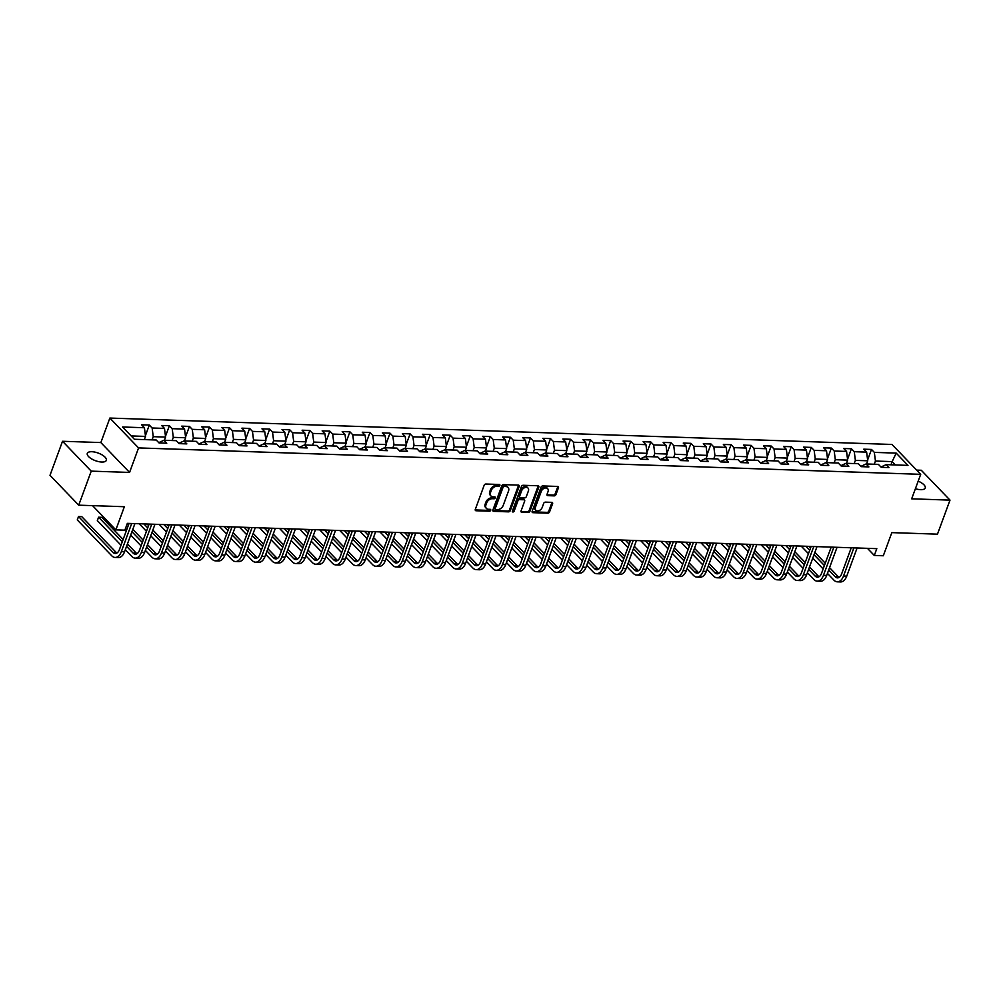 <?xml version="1.0" encoding="UTF-8"?>
<svg xmlns="http://www.w3.org/2000/svg" width="1000" height="1000" viewBox="0 0 1000 1000"><rect width="100%" height="100%" fill="white"/><g stroke="black" fill="none" stroke-linecap="round" stroke-linejoin="round"><path stroke-width="1.5" d="M499.862 485.438A1.087 0.775 136.1 0 0 499.312 484.475L485.913 484.025A1.55 1.1 136.1 0 0 484.15 485.312L475.3 509.375A1.55 1.1 136.1 0 0 476.075 510.75L489.487 511.2A1.087 0.775 136.1 0 0 490.175 509.325L488.438 509.275A4.975 3.513 136.1 0 1 486.425 508.438A4.975 3.513 136.1 0 1 485.975 504.862L486.712 502.85A4.975 3.513 136.1 0 1 492.325 498.713L494.062 498.775A1.087 0.775 136.1 0 0 494.75 496.9L493.013 496.838A4.975 3.513 136.1 0 1 491 496.012A4.975 3.513 136.1 0 1 490.55 492.425L491.287 490.425A4.975 3.513 136.1 0 1 496.9 486.287L498.625 486.35A1.087 0.775 136.1 0 0 499.862 485.438M491 496.012L490.225 495.213A4.975 3.513 136.1 0 1 489.762 491.625L490.5 489.625A4.975 3.513 136.1 0 1 496.112 485.475L497.85 485.538A1.087 0.775 136.1 0 0 499.125 484.462M475.213 509.938A1.55 1.1 136.1 0 0 475.3 509.938L488.713 510.4A1.087 0.775 136.1 0 0 489.988 509.325M486.425 508.438L485.65 507.638A4.975 3.513 136.1 0 1 485.2 504.05L485.938 502.05A4.975 3.513 136.1 0 1 491.55 497.912L493.275 497.962A1.087 0.775 136.1 0 0 494.55 496.9M915.4 488.7A10.137 4.062 20.2 0 0 920.675 489.688A10.137 4.062 20.2 0 0 925.225 488.025A10.137 4.062 20.2 0 0 918.188 481.138M91.85 451.712A10.137 4.062 20.2 0 0 87.3 453.375A10.137 4.062 20.2 0 0 91.487 458.825A10.137 4.062 20.2 0 0 101.775 462.038A10.137 4.062 20.2 0 0 106.325 460.375A10.137 4.062 20.2 0 0 102.137 454.925A10.137 4.062 20.2 0 0 91.85 451.712M554.2 495.863A1.55 1.1 136.1 0 0 555.95 494.575L558.438 487.825A1.55 1.1 136.1 0 0 557.663 486.438L542.775 485.938A1.55 1.1 136.1 0 0 541.013 487.238L532.163 511.287A1.55 1.1 136.1 0 0 532.938 512.675L547.837 513.175A1.55 1.1 136.1 0 0 549.587 511.875L552.587 503.725A1.55 1.1 136.1 0 0 551.812 502.35L545.438 502.137A1.55 1.1 136.1 0 0 543.688 503.425L542.2 507.463A4.162 2.938 136.1 0 1 539.225 510.575A4.162 2.938 136.1 0 1 535.825 510.238A4.162 2.938 136.1 0 1 535.45 507.238L541.275 491.4A4.162 2.938 136.1 0 1 544.237 488.3A4.162 2.938 136.1 0 1 547.65 488.638A4.162 2.938 136.1 0 1 548.025 491.625L547.05 494.275A1.55 1.1 136.1 0 0 547.825 495.65L554.2 495.863L553.425 495.062A1.55 1.1 136.1 0 0 555.175 493.762L557.663 487.013A1.55 1.1 136.1 0 0 557.75 486.45M91.237 471.138L129.562 472.425L100.85 442.562L62.525 441.275L91.237 471.138L78.713 505.175L124.362 506.712L115.85 529.862L124.85 530.163L127.35 523.35L876.812 548.65L874.312 555.462L883.312 555.763L891.825 532.625L937.475 534.163L950 500.125L921.287 470.262L916.65 470.112M129.562 472.425L138.575 447.912L920.7 474.325L911.675 498.825L950 500.125M519.175 486.5A1.55 1.1 136.1 0 0 518.413 485.112L503.512 484.613A1.55 1.1 136.1 0 0 501.763 485.913L492.912 509.963A1.55 1.1 136.1 0 0 493.688 511.35L508.575 511.85A1.55 1.1 136.1 0 0 510.325 510.55L519.175 486.5L518.4 485.688A1.55 1.1 136.1 0 0 518.5 485.125M523.138 485.275L538.038 485.775A1.55 1.1 136.1 0 1 538.812 487.163L529.963 511.213A1.55 1.1 136.1 0 1 528.2 512.513L521.825 512.3A1.55 1.1 136.1 0 1 521.062 510.913L524.65 501.163A1.55 1.1 136.1 0 0 523.875 499.775L519.65 499.637A1.55 1.1 136.1 0 0 517.9 500.925L514.163 511.087A1.087 0.775 136.1 0 1 512.388 511.025L521.388 486.575A1.55 1.1 136.1 0 1 523.138 485.275M78.713 505.175L50 475.312L62.525 441.275M138.575 447.912L109.862 418.062L891.988 444.462L920.7 474.325M867.625 459.988L871.5 449.438L863.787 449.175L866.625 452.113L854.275 451.7L851.438 448.75L843.725 448.5L846.562 451.438L834.212 451.025L831.388 448.075L823.662 447.812L826.5 450.763L814.15 450.35L811.325 447.4L803.6 447.137L806.438 450.087L794.087 449.675L791.263 446.725L783.538 446.463L786.375 449.412L774.025 448.988L771.2 446.05L763.487 445.788L766.312 448.738L753.975 448.312L751.137 445.375L743.425 445.112L746.25 448.05L733.913 447.638L731.075 444.688L723.363 444.438L726.188 447.375L713.85 446.962L711.012 444.012L703.3 443.75L706.137 446.7L693.787 446.287L690.95 443.338L683.238 443.075L686.075 446.025L673.725 445.6L670.9 442.663L663.175 442.4L666.012 445.35L653.662 444.925L650.837 441.987L643.112 441.725L645.95 444.663L633.6 444.25L630.775 441.3L623.05 441.05L625.887 443.988L613.538 443.575L610.712 440.625L603 440.363L605.825 443.312L593.488 442.9L590.65 439.95L582.938 439.688L585.763 442.638L573.425 442.225L570.588 439.275L562.875 439.012L565.7 441.962L553.362 441.538L550.525 438.6L542.812 438.338L545.65 441.287L533.3 440.863L530.462 437.925L522.75 437.663L525.588 440.6L513.237 440.188L510.412 437.238L502.688 436.987L505.525 439.925L493.175 439.513L490.35 436.562L482.625 436.3L485.462 439.25L473.113 438.837L470.288 435.887L462.562 435.625L465.4 438.575L453.05 438.15L450.225 435.213L442.512 434.95L445.337 437.9L433 437.475L430.163 434.538L422.45 434.275L425.275 437.212L412.938 436.8L410.1 433.862L402.388 433.6L405.213 436.538L392.875 436.125L390.037 433.175L382.325 432.912L385.163 435.863L372.812 435.45L369.975 432.5L362.262 432.238L365.1 435.188L352.75 434.775L349.925 431.825L342.2 431.562L345.037 434.513L332.688 434.087L329.862 431.15L322.137 430.887L324.975 433.837L312.625 433.413L309.8 430.475L302.087 430.213L304.913 433.15L292.562 432.738L289.738 429.787L282.025 429.538L284.85 432.475L272.512 432.062L269.675 429.113L261.962 428.85L264.788 431.8L252.45 431.388L249.613 428.438L241.9 428.175L244.725 431.125L232.387 430.712L229.55 427.762L221.838 427.5L224.675 430.45L212.325 430.025L209.488 427.088L201.775 426.825L204.613 429.775L192.262 429.35L189.438 426.413L181.713 426.15L184.55 429.087L172.2 428.675L169.375 425.725L161.65 425.475L164.488 428.413L152.137 428L149.312 425.05L141.6 424.787L144.425 427.738L122.562 427L134.362 439.263L156.225 440L159.05 442.95L166.775 443.212L163.938 440.262L158.763 442.65M871.5 449.438L874.338 452.375L896.2 453.113L907.987 465.387L886.137 464.637L888.962 467.587L881.25 467.325L878.413 464.387L866.075 463.963L868.9 466.912L861.188 466.65L858.35 463.7L846.012 463.288L848.838 466.238L841.125 465.975L838.3 463.025L825.95 462.612L828.787 465.562L821.062 465.3L818.238 462.35L805.888 461.938L808.725 464.875L801 464.625L798.175 461.675L785.825 461.262L788.662 464.2L780.95 463.938L778.112 461L765.763 460.575L768.6 463.525L760.888 463.263L758.05 460.325L745.7 459.9L748.538 462.85L740.825 462.587L737.987 459.637L725.65 459.225L728.475 462.175L720.763 461.912L717.925 458.963L705.588 458.55L708.413 461.5L700.7 461.238L697.862 458.288L685.525 457.875L688.35 460.812L680.638 460.562L677.812 457.612L665.462 457.2L668.3 460.138L660.575 459.875L657.75 456.938L645.4 456.512L648.238 459.462L640.512 459.2L637.688 456.262L625.337 455.838L628.175 458.787L620.462 458.525L617.625 455.575L605.275 455.163L608.112 458.113L600.4 457.85L597.562 454.9L585.212 454.487L588.05 457.425L580.337 457.175L577.5 454.225L565.163 453.812L567.987 456.75L560.275 456.488L557.438 453.55L545.1 453.125L547.925 456.075L540.212 455.812L537.375 452.875L525.037 452.45L527.863 455.4L520.15 455.138L517.325 452.188L504.975 451.775L507.812 454.725L500.087 454.462L497.262 451.512L484.913 451.1L487.75 454.05L480.025 453.787L477.2 450.838L464.85 450.425L467.688 453.363L459.975 453.113L457.137 450.163L444.787 449.75L447.625 452.688L439.913 452.425L437.075 449.487L424.725 449.062L427.562 452.013L419.85 451.75L417.013 448.812L404.675 448.387L407.5 451.337L399.787 451.075L396.95 448.125L384.613 447.713L387.438 450.662L379.725 450.4L376.887 447.45L364.55 447.038L367.375 449.988L359.663 449.725L356.838 446.775L344.487 446.362L347.325 449.3L339.6 449.038L336.775 446.1L324.425 445.688L327.262 448.625L319.538 448.363L316.712 445.425L304.363 445L307.2 447.95L299.488 447.688L296.65 444.75L284.3 444.325L287.137 447.275L279.425 447.013L276.588 444.062L264.237 443.65L267.075 446.6L259.363 446.337L256.525 443.387L244.188 442.975L247.013 445.913L239.3 445.662L236.462 442.713L224.125 442.3L226.95 445.238L219.237 444.975L216.4 442.038L204.062 441.613L206.887 444.562L199.175 444.3L196.35 441.362L184 440.938L186.838 443.888L179.112 443.625L176.287 440.675L163.938 440.262M854.2 463.562L855.375 460.375L867.725 460.788L866.55 463.988M860.9 466.35L866.075 463.963M867.725 460.788L866.625 452.113M855.375 460.375L854.275 451.7M834.137 462.887L835.312 459.7L847.663 460.112L846.488 463.3M840.837 465.675L846.012 463.288M847.663 460.112L846.562 451.438M835.312 459.7L834.212 451.025M814.075 462.212L815.25 459.025L827.6 459.438L826.425 462.625M820.775 465L825.95 462.612M827.6 459.438L826.5 450.763M815.25 459.025L814.15 450.35M794.013 461.538L795.188 458.338L807.537 458.762L806.363 461.95M800.713 464.325L805.888 461.938M807.537 458.762L806.438 450.087M795.188 458.338L794.087 449.675M773.962 460.863L775.138 457.663L787.475 458.088L786.3 461.275M780.662 463.65L785.825 461.262M787.475 458.088L786.375 449.412M775.138 457.663L774.025 448.988M753.9 460.175L755.075 456.987L767.412 457.4L766.237 460.6M760.6 462.962L765.763 460.575M767.412 457.4L766.312 448.738M755.075 456.987L753.975 448.312M733.838 459.5L735.013 456.312L747.35 456.725L746.175 459.925M740.537 462.287L745.7 459.9M747.35 456.725L746.25 448.05M735.013 456.312L733.913 447.638M713.775 458.825L714.95 455.637L727.3 456.05L726.125 459.237M720.475 461.613L725.65 459.225M727.3 456.05L726.188 447.375M714.95 455.637L713.85 446.962M693.713 458.15L694.887 454.963L707.237 455.375L706.062 458.562M700.413 460.938L705.588 458.55M707.237 455.375L706.137 446.7M694.887 454.963L693.787 446.287M673.65 457.475L674.825 454.275L687.175 454.7L686 457.887M680.35 460.262L685.525 457.875M687.175 454.7L686.075 446.025M674.825 454.275L673.725 445.6M653.587 456.788L654.762 453.6L667.113 454.025L665.938 457.212M660.288 459.575L665.462 457.2M667.113 454.025L666.012 445.35M654.762 453.6L653.662 444.925M633.525 456.112L634.7 452.925L647.05 453.338L645.875 456.538M640.225 458.9L645.4 456.512M647.05 453.338L645.95 444.663M634.7 452.925L633.6 444.25M613.475 455.438L614.65 452.25L626.987 452.663L625.812 455.85M620.175 458.225L625.337 455.838M626.987 452.663L625.887 443.988M614.65 452.25L613.538 443.575M593.413 454.762L594.587 451.575L606.925 451.987L605.75 455.175M600.112 457.55L605.275 455.163M606.925 451.987L605.825 443.312M594.587 451.575L593.488 442.9M573.35 454.087L574.525 450.887L586.862 451.312L585.688 454.5M580.05 456.875L585.212 454.487M586.862 451.312L585.763 442.638M574.525 450.887L573.425 442.225M553.288 453.413L554.462 450.213L566.812 450.637L565.638 453.825M559.987 456.2L565.163 453.812M566.812 450.637L565.7 441.962M554.462 450.213L553.362 441.538M533.225 452.725L534.4 449.538L546.75 449.95L545.575 453.15M539.925 455.513L545.1 453.125M546.75 449.95L545.65 441.287M534.4 449.538L533.3 440.863M513.162 452.05L514.338 448.862L526.688 449.275L525.513 452.475M519.862 454.837L525.037 452.45M526.688 449.275L525.588 440.6M514.338 448.862L513.237 440.188M493.1 451.375L494.275 448.188L506.625 448.6L505.45 451.788M499.8 454.162L504.975 451.775M506.625 448.6L505.525 439.925M494.275 448.188L493.175 439.513M473.038 450.7L474.212 447.512L486.562 447.925L485.387 451.112M479.738 453.488L484.913 451.1M486.562 447.925L485.462 439.25M474.212 447.512L473.113 438.837M452.987 450.025L454.162 446.825L466.5 447.25L465.325 450.438M459.688 452.812L464.85 450.425M466.5 447.25L465.4 438.575M454.162 446.825L453.05 438.15M432.925 449.35L434.1 446.15L446.438 446.575L445.262 449.762M439.625 452.137L444.787 449.75M446.438 446.575L445.337 437.9M434.1 446.15L433 437.475M412.863 448.663L414.038 445.475L426.375 445.887L425.2 449.087M419.562 451.45L424.725 449.062M426.375 445.887L425.275 437.212M414.038 445.475L412.938 436.8M392.8 447.987L393.975 444.8L406.325 445.213L405.15 448.413M399.5 450.775L404.675 448.387M406.325 445.213L405.213 436.538M393.975 444.8L392.875 436.125M372.738 447.312L373.913 444.125L386.262 444.538L385.087 447.725M379.438 450.1L384.613 447.713M386.262 444.538L385.163 435.863M373.913 444.125L372.812 435.45M352.675 446.637L353.85 443.45L366.2 443.862L365.025 447.05M359.375 449.425L364.55 447.038M366.2 443.862L365.1 435.188M353.85 443.45L352.75 434.775M332.612 445.962L333.787 442.762L346.138 443.188L344.963 446.375M339.312 448.75L344.487 446.362M346.138 443.188L345.037 434.513M333.787 442.762L332.688 434.087M312.55 445.275L313.725 442.088L326.075 442.512L324.9 445.7M319.25 448.062L324.425 445.688M326.075 442.512L324.975 433.837M313.725 442.088L312.625 433.413M292.5 444.6L293.675 441.413L306.012 441.825L304.837 445.025M299.2 447.388L304.363 445M306.012 441.825L304.913 433.15M293.675 441.413L292.562 432.738M272.438 443.925L273.612 440.737L285.95 441.15L284.775 444.338M279.137 446.712L284.3 444.325M285.95 441.15L284.85 432.475M273.612 440.737L272.512 432.062M252.375 443.25L253.55 440.062L265.887 440.475L264.713 443.663M259.075 446.037L264.237 443.65M265.887 440.475L264.788 431.8M253.55 440.062L252.45 431.388M232.312 442.575L233.487 439.375L245.837 439.8L244.662 442.987M239.013 445.363L244.188 442.975M245.837 439.8L244.725 431.125M233.487 439.375L232.387 430.712M212.25 441.9L213.425 438.7L225.775 439.125L224.6 442.312M218.95 444.688L224.125 442.3M225.775 439.125L224.675 430.45M213.425 438.7L212.325 430.025M192.188 441.213L193.363 438.025L205.712 438.438L204.537 441.637M198.888 444L204.062 441.613M205.712 438.438L204.613 429.775M193.363 438.025L192.262 429.35M172.125 440.538L173.3 437.35L185.65 437.762L184.475 440.962M178.825 443.325L184 440.938M185.65 437.762L184.55 429.087M173.3 437.35L172.2 428.675M152.062 439.862L153.238 436.675L165.588 437.088L164.412 440.275M165.588 437.088L164.488 428.413M153.238 436.675L152.137 428M131.15 435.925L145.525 436.413L144.35 439.6M145.525 436.413L144.425 427.738M100.85 442.562L109.862 418.062M867.45 548.337L874.312 555.462M92.562 505.637L115.85 529.862M890.975 464.812L892.15 461.613L875.438 461.05L874.262 464.237M895.362 464.95L892.15 461.613L896.2 453.113M880.962 467.025L886.137 464.637M875.438 461.05L874.338 452.375M145.425 435.613L149.312 425.05M165.487 436.287L169.375 425.725M185.55 436.962L189.438 426.413M205.613 437.638L209.488 427.088M225.675 438.325L229.55 427.762M245.725 439L249.613 428.438M265.788 439.675L269.675 429.113M285.85 440.35L289.738 429.787M305.912 441.025L309.8 430.475M325.975 441.7L329.862 431.15M346.037 442.388L349.925 431.825M366.1 443.062L369.975 432.5M386.163 443.738L390.037 433.175M406.213 444.412L410.1 433.862M426.275 445.087L430.163 434.538M446.337 445.763L450.225 435.213M466.4 446.45L470.288 435.887M486.463 447.125L490.35 436.562M506.525 447.8L510.412 437.238M526.587 448.475L530.462 437.925M546.65 449.15L550.525 438.6M566.7 449.837L570.588 439.275M586.763 450.513L590.65 439.95M606.825 451.188L610.712 440.625M626.888 451.863L630.775 441.3M646.95 452.537L650.837 441.987M667.013 453.212L670.9 442.663M687.075 453.9L690.95 443.338M707.138 454.575L711.012 444.012M727.188 455.25L731.075 444.688M747.25 455.925L751.137 445.375M767.312 456.6L771.2 446.05M787.375 457.275L791.263 446.725M807.438 457.962L811.325 447.4M827.5 458.638L831.388 448.075M847.562 459.312L851.438 448.75M492.825 510.525A1.55 1.1 136.1 0 0 492.9 510.538L507.8 511.037A1.55 1.1 136.1 0 0 509.55 509.75L518.4 485.688M504.212 486.538A1.087 0.775 136.1 0 0 502.987 487.438L495.225 508.55A1.087 0.775 136.1 0 0 495.763 509.525L497.587 509.588A4.975 3.513 136.1 0 0 503.2 505.438L508.512 491.012A4.975 3.513 136.1 0 0 508.062 487.425A4.975 3.513 136.1 0 0 506.05 486.6L503.438 485.725A1.087 0.775 136.1 0 0 502.212 486.637L502.987 487.438M495.312 509.338L494.538 508.537A1.087 0.775 136.1 0 1 494.438 507.75L502.212 486.637M508.062 487.425L507.275 486.613A4.975 3.513 136.1 0 0 505.275 485.788L506.05 486.6M503.438 485.725L505.275 485.788M520.975 511.475A1.55 1.1 136.1 0 0 521.05 511.488L527.425 511.7A1.55 1.1 136.1 0 0 529.188 510.412L538.038 486.35A1.55 1.1 136.1 0 0 538.125 485.788M524.513 500.037L523.725 499.237A1.55 1.1 136.1 0 0 523.1 498.975L518.875 498.825A1.55 1.1 136.1 0 0 517.125 500.125L513.387 510.275L514.163 511.087M512.35 511.175A1.087 0.775 136.1 0 0 513.387 510.275M528.375 491.037A4.162 2.938 136.1 0 0 527.987 488.038A4.162 2.938 136.1 0 0 524.587 487.7A4.162 2.938 136.1 0 0 521.625 490.812L519.562 496.388A1.55 1.1 136.1 0 0 520.337 497.762L524.562 497.912A1.55 1.1 136.1 0 0 526.325 496.613L528.375 491.037M527.987 488.038L527.212 487.238A4.162 2.938 136.1 0 0 523.812 486.9A4.162 2.938 136.1 0 0 520.85 490L521.625 490.812M519.712 497.512L518.938 496.7A1.55 1.1 136.1 0 1 518.787 495.575L520.85 490M546.962 494.837A1.55 1.1 136.1 0 0 547.05 494.837L553.425 495.062M547.65 488.638L546.875 487.825A4.162 2.938 136.1 0 0 543.462 487.488A4.162 2.938 136.1 0 0 540.5 490.6L541.275 491.4M535.825 510.238L535.05 509.425A4.162 2.938 136.1 0 1 534.675 506.438L540.5 490.6M532.075 511.85A1.55 1.1 136.1 0 0 532.163 511.863L547.05 512.362A1.55 1.1 136.1 0 0 548.812 511.075L551.812 502.912A1.55 1.1 136.1 0 0 551.9 502.35M116.875 553.05A7.912 4.612 91.9 0 1 116.237 552.5L81.737 516.625L78.525 516.525L77.275 519.925L111.762 555.8A11.875 6.925 -88.1 0 0 115.125 557.45A11.875 6.925 -88.1 0 0 121.35 551.638L131.7 523.5M115.125 557.45L118.338 557.562A11.875 6.925 -88.1 0 0 124.562 551.75L134.913 523.612M129.05 523.413L119.4 549.612A7.912 4.612 91.9 0 1 115.262 553.5A7.912 4.612 91.9 0 1 113.025 552.388L78.525 516.525L77.275 519.925M125.312 549.7L131.825 556.475A11.875 6.925 -88.1 0 0 135.188 558.125A11.875 6.925 -88.1 0 0 141.4 552.312L151.762 524.175M135.188 558.125L138.4 558.237A11.875 6.925 -88.1 0 0 144.625 552.425L154.975 524.288M149.113 524.087L139.462 550.3A7.912 4.612 91.9 0 1 135.312 554.175A7.912 4.612 91.9 0 1 133.075 553.062L126.562 546.287M136.938 553.725A7.912 4.612 91.9 0 1 136.3 553.175L127.425 543.95M123.125 539.487L101.8 517.312L98.588 517.2L97.338 520.6L121.013 545.237M122.275 541.825L98.588 517.2L97.338 520.6M145.375 550.375L151.888 557.15A11.875 6.925 -88.1 0 0 155.25 558.8A11.875 6.925 -88.1 0 0 161.462 552.987L171.812 524.85M155.25 558.8L158.463 558.913A11.875 6.925 -88.1 0 0 164.675 553.1L175.037 524.963M169.163 524.763L159.525 550.975A7.912 4.612 91.9 0 1 155.375 554.85A7.912 4.612 91.9 0 1 153.138 553.75L146.625 546.975M157 554.412A7.912 4.612 91.9 0 1 156.35 553.85L147.487 544.625M143.188 540.163L132.8 529.35M128.5 524.888L127.263 523.6M142.338 542.5L131.938 531.7M127.638 527.225L126.4 525.938M125.15 529.35L126.388 530.638M130.688 535.1L141.075 545.913M165.438 551.05L171.95 557.825A11.875 6.925 -88.1 0 0 175.3 559.487A11.875 6.925 -88.1 0 0 181.525 553.663L191.875 525.538M175.3 559.487L178.525 559.587A11.875 6.925 -88.1 0 0 184.737 553.775L195.087 525.638M189.225 525.438L179.587 551.65A7.912 4.612 91.9 0 1 175.438 555.525A7.912 4.612 91.9 0 1 173.2 554.425L166.688 547.65M177.062 555.087A7.912 4.612 91.9 0 1 176.412 554.525L167.55 545.312M163.25 540.837L152.863 530.037M148.562 525.562L147.075 524.025M162.387 543.188L152 532.375M147.7 527.913L143.863 523.913M139.188 523.75L146.45 531.312M150.75 535.775L161.137 546.587M185.5 551.725L192.013 558.5A11.875 6.925 -88.1 0 0 195.362 560.163A11.875 6.925 -88.1 0 0 201.588 554.35L211.938 526.213M195.362 560.163L198.588 560.262A11.875 6.925 -88.1 0 0 204.8 554.45L215.15 526.312M209.288 526.125L199.65 552.325A7.912 4.612 91.9 0 1 195.5 556.2A7.912 4.612 91.9 0 1 193.263 555.1L186.75 548.325M197.125 555.763A7.912 4.612 91.9 0 1 196.475 555.212L187.613 545.988M183.312 541.525L172.913 530.712M168.625 526.25L167.138 524.7M182.45 543.862L172.062 533.05M167.763 528.587L163.925 524.587M159.238 524.425L166.513 531.987M170.8 536.45L181.2 547.263M205.55 552.4L212.075 559.175A11.875 6.925 -88.1 0 0 215.425 560.837A11.875 6.925 -88.1 0 0 221.65 555.025L232 526.888M215.425 560.837L218.637 560.95A11.875 6.925 -88.1 0 0 224.862 555.125L235.212 527M229.35 526.8L219.713 553A7.912 4.612 91.9 0 1 215.562 556.888A7.912 4.612 91.9 0 1 213.325 555.775L206.812 549M217.188 556.438A7.912 4.612 91.9 0 1 216.537 555.887L207.675 546.663M203.375 542.2L192.975 531.388M188.688 526.925L187.2 525.375M202.512 544.538L192.113 533.725M187.825 529.263L183.988 525.262M179.3 525.112L186.575 532.663M190.863 537.125L201.262 547.938M225.613 553.088L232.138 559.862A11.875 6.925 -88.1 0 0 235.487 561.512A11.875 6.925 -88.1 0 0 241.713 555.7L252.062 527.562M235.487 561.512L238.7 561.625A11.875 6.925 -88.1 0 0 244.925 555.812L255.275 527.675M249.412 527.475L239.775 553.688A7.912 4.612 91.9 0 1 235.625 557.562A7.912 4.612 91.9 0 1 233.388 556.45L226.875 549.675M237.25 557.112A7.912 4.612 91.9 0 1 236.6 556.562L227.725 547.337M223.438 542.875L213.038 532.062M208.75 527.6L207.262 526.05M222.575 545.212L212.175 534.4M207.887 529.938L204.037 525.938M199.363 525.788L206.637 533.337M210.925 537.812L221.325 548.612M245.675 553.763L252.188 560.538A11.875 6.925 -88.1 0 0 255.55 562.188A11.875 6.925 -88.1 0 0 261.775 556.375L272.125 528.237M255.55 562.188L258.762 562.3A11.875 6.925 -88.1 0 0 264.988 556.487L275.338 528.35M269.475 528.15L259.825 554.362A7.912 4.612 91.9 0 1 255.688 558.237A7.912 4.612 91.9 0 1 253.45 557.137L246.925 550.363M257.312 557.788A7.912 4.612 91.9 0 1 256.663 557.238L247.787 548.013M243.5 543.55L233.1 532.737M228.812 528.275L227.312 526.725M242.638 545.887L232.237 535.087M227.95 530.612L224.1 526.625M219.425 526.462L226.7 534.025M230.987 538.488L241.388 549.3M265.738 554.438L272.25 561.213A11.875 6.925 -88.1 0 0 275.613 562.875A11.875 6.925 -88.1 0 0 281.837 557.05L292.188 528.913M275.613 562.875L278.825 562.975A11.875 6.925 -88.1 0 0 285.05 557.163L295.4 529.025M289.538 528.825L279.887 555.037A7.912 4.612 91.9 0 1 275.75 558.913A7.912 4.612 91.9 0 1 273.512 557.812L266.988 551.038M277.362 558.475A7.912 4.612 91.9 0 1 276.725 557.913L267.85 548.7M263.562 544.225L253.162 533.425M248.863 528.95L247.375 527.413M262.7 546.562L252.3 535.763M248.012 531.287L244.163 527.3M239.488 527.137L246.75 534.7M251.05 539.163L261.45 549.975M285.8 555.112L292.312 561.888A11.875 6.925 -88.1 0 0 295.675 563.55A11.875 6.925 -88.1 0 0 301.887 557.725L312.25 529.6M295.675 563.55L298.888 563.65A11.875 6.925 -88.1 0 0 305.113 557.837L315.462 529.7M309.6 529.513L299.95 555.712A7.912 4.612 91.9 0 1 295.8 559.587A7.912 4.612 91.9 0 1 293.562 558.488L287.05 551.712M297.425 559.15A7.912 4.612 91.9 0 1 296.788 558.6L287.913 549.375M283.612 544.9L273.225 534.1M268.925 529.625L267.438 528.088M282.762 547.25L272.362 536.438M268.062 531.975L264.225 527.975M259.55 527.812L266.812 535.375M271.112 539.837L281.5 550.65M305.863 555.788L312.375 562.562A11.875 6.925 -88.1 0 0 315.738 564.225A11.875 6.925 -88.1 0 0 321.95 558.413L332.3 530.275M315.738 564.225L318.95 564.338A11.875 6.925 -88.1 0 0 325.163 558.513L335.525 530.388M329.65 530.188L320.012 556.388A7.912 4.612 91.9 0 1 315.863 560.262A7.912 4.612 91.9 0 1 313.625 559.163L307.113 552.388M317.488 559.825A7.912 4.612 91.9 0 1 316.837 559.275L307.975 550.05M303.675 545.588L293.288 534.775M288.988 530.312L287.5 528.763M302.825 547.925L292.425 537.112M288.125 532.65L284.288 528.65M279.613 528.5L286.875 536.05M291.175 540.513L301.562 551.325M325.925 556.475L332.438 563.25A11.875 6.925 -88.1 0 0 335.788 564.9A11.875 6.925 -88.1 0 0 342.013 559.087L352.362 530.95M335.788 564.9L339.012 565.013A11.875 6.925 -88.1 0 0 345.225 559.188L355.575 531.062M349.712 530.862L340.075 557.062A7.912 4.612 91.9 0 1 335.925 560.95A7.912 4.612 91.9 0 1 333.688 559.837L327.175 553.062M337.55 560.5A7.912 4.612 91.9 0 1 336.9 559.95L328.038 550.725M323.738 546.263L313.35 535.45M309.05 530.988L307.562 529.438M322.875 548.6L312.488 537.788M308.188 533.325L304.35 529.325M299.675 529.175L306.938 536.725M311.238 541.2L321.625 552M345.988 557.15L352.5 563.925A11.875 6.925 -88.1 0 0 355.85 565.575A11.875 6.925 -88.1 0 0 362.075 559.763L372.425 531.625M355.85 565.575L359.075 565.688A11.875 6.925 -88.1 0 0 365.288 559.875L375.637 531.737M369.775 531.538L360.138 557.75A7.912 4.612 91.9 0 1 355.988 561.625A7.912 4.612 91.9 0 1 353.75 560.513L347.238 553.737M357.612 561.175A7.912 4.612 91.9 0 1 356.962 560.625L348.1 551.4M343.8 546.938L333.4 536.125M329.113 531.663L327.625 530.112M342.938 549.275L332.55 538.462M328.25 534L324.412 530.013M319.725 529.85L327 537.4M331.287 541.875L341.688 552.675M366.037 557.825L372.562 564.6A11.875 6.925 -88.1 0 0 375.913 566.25A11.875 6.925 -88.1 0 0 382.137 560.438L392.488 532.3M375.913 566.25L379.125 566.362A11.875 6.925 -88.1 0 0 385.35 560.55L395.7 532.413M389.837 532.212L380.2 558.425A7.912 4.612 91.9 0 1 376.05 562.3A7.912 4.612 91.9 0 1 373.812 561.2L367.3 554.425M377.675 561.862A7.912 4.612 91.9 0 1 377.025 561.3L368.162 552.075M363.862 547.612L353.462 536.8M349.175 532.337L347.688 530.788M363 549.95L352.6 539.15M348.312 534.675L344.475 530.688M339.787 530.525L347.062 538.088M351.35 542.55L361.75 553.362M386.1 558.5L392.625 565.275A11.875 6.925 -88.1 0 0 395.975 566.938A11.875 6.925 -88.1 0 0 402.2 561.112L412.55 532.987M395.975 566.938L399.188 567.038A11.875 6.925 -88.1 0 0 405.412 561.225L415.763 533.088M409.9 532.888L400.262 559.1A7.912 4.612 91.9 0 1 396.112 562.975A7.912 4.612 91.9 0 1 393.875 561.875L387.362 555.1M397.738 562.537A7.912 4.612 91.9 0 1 397.088 561.975L388.212 552.762M383.925 548.288L373.525 537.487M369.237 533.013L367.75 531.475M383.062 550.638L372.663 539.825M368.375 535.363L364.525 531.362M359.85 531.2L367.125 538.763M371.413 543.225L381.812 554.038M406.163 559.175L412.675 565.95A11.875 6.925 -88.1 0 0 416.037 567.612A11.875 6.925 -88.1 0 0 422.262 561.788L432.612 533.663M416.037 567.612L419.25 567.712A11.875 6.925 -88.1 0 0 425.475 561.9L435.825 533.763M429.963 533.575L420.312 559.775A7.912 4.612 91.9 0 1 416.175 563.65A7.912 4.612 91.9 0 1 413.938 562.55L407.413 555.775M417.8 563.212A7.912 4.612 91.9 0 1 417.15 562.663L408.275 553.438M403.988 548.975L393.587 538.162M389.3 533.7L387.8 532.15M403.125 551.312L392.725 540.5M388.438 536.038L384.588 532.038M379.913 531.875L387.175 539.438M391.475 543.9L401.875 554.712M426.225 559.85L432.738 566.625A11.875 6.925 -88.1 0 0 436.1 568.288A11.875 6.925 -88.1 0 0 442.325 562.475L452.675 534.338M436.1 568.288L439.312 568.4A11.875 6.925 -88.1 0 0 445.538 562.575L455.887 534.45M450.025 534.25L440.375 560.45A7.912 4.612 91.9 0 1 436.238 564.325A7.912 4.612 91.9 0 1 434 563.225L427.475 556.45M437.85 563.888A7.912 4.612 91.9 0 1 437.212 563.337L428.338 554.113M424.05 549.65L413.65 538.837M409.35 534.375L407.863 532.825M423.188 551.987L412.788 541.175M408.5 536.712L404.65 532.712M399.975 532.562L407.238 540.112M411.538 544.575L421.938 555.388M446.287 560.538L452.8 567.312A11.875 6.925 -88.1 0 0 456.163 568.962A11.875 6.925 -88.1 0 0 462.375 563.15L472.738 535.013M456.163 568.962L459.375 569.075A11.875 6.925 -88.1 0 0 465.6 563.263L475.95 535.125M470.087 534.925L460.438 561.125A7.912 4.612 91.9 0 1 456.287 565.013A7.912 4.612 91.9 0 1 454.05 563.9L447.537 557.125M457.912 564.562A7.912 4.612 91.9 0 1 457.275 564.012L448.4 554.788M444.1 550.325L433.713 539.513M429.412 535.05L427.925 533.5M443.25 552.663L432.85 541.85M428.55 537.388L424.712 533.387M420.037 533.237L427.3 540.788M431.6 545.262L441.987 556.062M466.35 561.213L472.863 567.987A11.875 6.925 -88.1 0 0 476.225 569.637A11.875 6.925 -88.1 0 0 482.438 563.825L492.788 535.688M476.225 569.637L479.438 569.75A11.875 6.925 -88.1 0 0 485.65 563.938L496.012 535.8M490.138 535.6L480.5 561.812A7.912 4.612 91.9 0 1 476.35 565.688A7.912 4.612 91.9 0 1 474.113 564.575L467.6 557.8M477.975 565.237A7.912 4.612 91.9 0 1 477.325 564.688L468.462 555.462M464.162 551L453.775 540.188M449.475 535.725L447.987 534.175M463.312 553.337L452.912 542.525M448.612 538.062L444.775 534.075M440.1 533.913L447.362 541.475M451.662 545.938L462.05 556.75M486.413 561.888L492.925 568.663A11.875 6.925 -88.1 0 0 496.275 570.312A11.875 6.925 -88.1 0 0 502.5 564.5L512.85 536.362M496.275 570.312L499.5 570.425A11.875 6.925 -88.1 0 0 505.712 564.612L516.062 536.475M510.2 536.275L500.562 562.487A7.912 4.612 91.9 0 1 496.413 566.362A7.912 4.612 91.9 0 1 494.175 565.262L487.663 558.488M498.038 565.925A7.912 4.612 91.9 0 1 497.388 565.363L488.525 556.138M484.225 551.675L473.837 540.862M469.538 536.4L468.05 534.85M483.363 554.012L472.975 543.212M468.675 538.737L464.837 534.75M460.163 534.587L467.425 542.15M471.725 546.613L482.113 557.425M506.475 562.562L512.987 569.338A11.875 6.925 -88.1 0 0 516.337 571A11.875 6.925 -88.1 0 0 522.562 565.175L532.913 537.05M516.337 571L519.562 571.1A11.875 6.925 -88.1 0 0 525.775 565.288L536.125 537.15M530.262 536.95L520.625 563.162A7.912 4.612 91.9 0 1 516.475 567.038A7.912 4.612 91.9 0 1 514.237 565.938L507.725 559.163M518.1 566.6A7.912 4.612 91.9 0 1 517.45 566.05L508.587 556.825M504.288 552.35L493.888 541.55M489.6 537.075L488.113 535.538M503.425 554.7L493.038 543.888M488.738 539.425L484.9 535.425M480.213 535.262L487.488 542.825M491.775 547.288L502.175 558.1M526.525 563.237L533.05 570.013A11.875 6.925 -88.1 0 0 536.4 571.675A11.875 6.925 -88.1 0 0 542.625 565.862L552.975 537.725M536.4 571.675L539.612 571.788A11.875 6.925 -88.1 0 0 545.837 565.962L556.188 537.825M550.325 537.638L540.688 563.837A7.912 4.612 91.9 0 1 536.538 567.712A7.912 4.612 91.9 0 1 534.3 566.613L527.788 559.837M538.162 567.275A7.912 4.612 91.9 0 1 537.513 566.725L528.65 557.5M524.35 553.038L513.95 542.225M509.663 537.762L508.175 536.213M523.488 555.375L513.088 544.562M508.8 540.1L504.963 536.1M500.275 535.938L507.55 543.5M511.838 547.962L522.238 558.775M546.587 563.913L553.112 570.688A11.875 6.925 -88.1 0 0 556.462 572.35A11.875 6.925 -88.1 0 0 562.688 566.538L573.038 538.4M556.462 572.35L559.675 572.463A11.875 6.925 -88.1 0 0 565.9 566.638L576.25 538.513M570.388 538.312L560.75 564.513A7.912 4.612 91.9 0 1 556.6 568.4A7.912 4.612 91.9 0 1 554.362 567.288L547.85 560.513M558.225 567.95A7.912 4.612 91.9 0 1 557.575 567.4L548.7 558.175M544.412 553.713L534.012 542.9M529.725 538.438L528.237 536.888M543.55 556.05L533.15 545.237M528.862 540.775L525.013 536.775M520.337 536.625L527.612 544.175M531.9 548.638L542.3 559.45M566.65 564.6L573.162 571.375A11.875 6.925 -88.1 0 0 576.525 573.025A11.875 6.925 -88.1 0 0 582.75 567.212L593.1 539.075M576.525 573.025L579.738 573.138A11.875 6.925 -88.1 0 0 585.962 567.325L596.312 539.188M590.45 538.987L580.8 565.2A7.912 4.612 91.9 0 1 576.663 569.075A7.912 4.612 91.9 0 1 574.425 567.962L567.9 561.188M578.288 568.625A7.912 4.612 91.9 0 1 577.638 568.075L568.763 558.85M564.475 554.388L554.075 543.575M549.788 539.113L548.288 537.562M563.612 556.725L553.212 545.913M548.925 541.45L545.075 537.45M540.4 537.3L547.663 544.85M551.962 549.325L562.362 560.125M586.712 565.275L593.225 572.05A11.875 6.925 -88.1 0 0 596.587 573.7A11.875 6.925 -88.1 0 0 602.812 567.888L613.162 539.75M596.587 573.7L599.8 573.812A11.875 6.925 -88.1 0 0 606.025 568L616.375 539.862M610.513 539.663L600.862 565.875A7.912 4.612 91.9 0 1 596.725 569.75A7.912 4.612 91.9 0 1 594.487 568.65L587.962 561.875M598.337 569.312A7.912 4.612 91.9 0 1 597.7 568.75L588.825 559.525M584.538 555.062L574.138 544.25M569.837 539.788L568.35 538.237M583.675 557.4L573.275 546.6M568.987 542.125L565.138 538.138M560.462 537.975L567.725 545.538M572.025 550L582.425 560.812M606.775 565.95L613.288 572.725A11.875 6.925 -88.1 0 0 616.65 574.388A11.875 6.925 -88.1 0 0 622.863 568.562L633.225 540.438M616.65 574.388L619.862 574.487A11.875 6.925 -88.1 0 0 626.087 568.675L636.438 540.538M630.575 540.337L620.925 566.55A7.912 4.612 91.9 0 1 616.775 570.425A7.912 4.612 91.9 0 1 614.538 569.325L608.025 562.55M618.4 569.987A7.912 4.612 91.9 0 1 617.762 569.425L608.888 560.212M604.587 555.737L594.2 544.938M589.9 540.462L588.413 538.925M603.737 558.075L593.337 547.275M589.038 542.8L585.2 538.812M580.525 538.65L587.788 546.213M592.087 550.675L602.475 561.487M626.838 566.625L633.35 573.4A11.875 6.925 -88.1 0 0 636.712 575.062A11.875 6.925 -88.1 0 0 642.925 569.237L653.275 541.112M636.712 575.062L639.925 575.163A11.875 6.925 -88.1 0 0 646.137 569.35L656.5 541.213M650.625 541.025L640.987 567.225A7.912 4.612 91.9 0 1 636.838 571.1A7.912 4.612 91.9 0 1 634.6 570L628.088 563.225M638.462 570.662A7.912 4.612 91.9 0 1 637.812 570.112L628.95 560.887M624.65 556.425L614.263 545.612M609.963 541.138L608.475 539.6M623.8 558.763L613.4 547.95M609.1 543.488L605.262 539.487M600.588 539.325L607.85 546.888M612.15 551.35L622.537 562.163M646.9 567.3L653.413 574.075A11.875 6.925 -88.1 0 0 656.762 575.737A11.875 6.925 -88.1 0 0 662.987 569.925L673.337 541.788M656.762 575.737L659.987 575.85A11.875 6.925 -88.1 0 0 666.2 570.025L676.55 541.9M670.688 541.7L661.05 567.9A7.912 4.612 91.9 0 1 656.9 571.775A7.912 4.612 91.9 0 1 654.663 570.675L648.15 563.9M658.525 571.337A7.912 4.612 91.9 0 1 657.875 570.788L649.013 561.562M644.712 557.1L634.325 546.287M630.025 541.825L628.538 540.275M643.85 559.438L633.462 548.625M629.163 544.163L625.325 540.163M620.65 540.013L627.913 547.562M632.212 552.025L642.6 562.837M666.963 567.987L673.475 574.763A11.875 6.925 -88.1 0 0 676.825 576.413A11.875 6.925 -88.1 0 0 683.05 570.6L693.4 542.463M676.825 576.413L680.05 576.525A11.875 6.925 -88.1 0 0 686.263 570.7L696.612 542.575M690.75 542.375L681.112 568.575A7.912 4.612 91.9 0 1 676.963 572.463A7.912 4.612 91.9 0 1 674.725 571.35L668.213 564.575M678.587 572.013A7.912 4.612 91.9 0 1 677.938 571.462L669.075 562.238M664.775 557.775L654.375 546.962M650.088 542.5L648.6 540.95M663.913 560.112L653.525 549.3M649.225 544.837L645.387 540.837M640.7 540.688L647.975 548.237M652.262 552.712L662.663 563.513M687.013 568.663L693.538 575.438A11.875 6.925 -88.1 0 0 696.888 577.087A11.875 6.925 -88.1 0 0 703.112 571.275L713.462 543.138M696.888 577.087L700.1 577.2A11.875 6.925 -88.1 0 0 706.325 571.388L716.675 543.25M710.812 543.05L701.175 569.263A7.912 4.612 91.9 0 1 697.025 573.138A7.912 4.612 91.9 0 1 694.788 572.025L688.275 565.25M698.65 572.688A7.912 4.612 91.9 0 1 698 572.137L689.137 562.913M684.837 558.45L674.438 547.638M670.15 543.175L668.662 541.625M683.975 560.788L673.575 549.975M669.287 545.513L665.45 541.525M660.763 541.362L668.037 548.913M672.325 553.387L682.725 564.2M707.075 569.338L713.6 576.112A11.875 6.925 -88.1 0 0 716.95 577.762A11.875 6.925 -88.1 0 0 723.175 571.95L733.525 543.812M716.95 577.762L720.163 577.875A11.875 6.925 -88.1 0 0 726.388 572.062L736.737 543.925M730.875 543.725L721.237 569.938A7.912 4.612 91.9 0 1 717.087 573.812A7.912 4.612 91.9 0 1 714.85 572.712L708.337 565.938M718.713 573.375A7.912 4.612 91.9 0 1 718.062 572.812L709.188 563.587M704.9 559.125L694.5 548.312M690.212 543.85L688.725 542.3M704.038 561.462L693.637 550.662M689.35 546.188L685.5 542.2M680.825 542.038L688.1 549.6M692.387 554.062L702.788 564.875M727.138 570.013L733.65 576.788A11.875 6.925 -88.1 0 0 737.013 578.45A11.875 6.925 -88.1 0 0 743.238 572.625L753.587 544.5M737.013 578.45L740.225 578.55A11.875 6.925 -88.1 0 0 746.45 572.737L756.8 544.6M750.938 544.4L741.287 570.612A7.912 4.612 91.9 0 1 737.15 574.487A7.912 4.612 91.9 0 1 734.912 573.387L728.388 566.613M738.775 574.05A7.912 4.612 91.9 0 1 738.125 573.488L729.25 564.275M724.963 559.8L714.562 549M710.275 544.525L708.775 542.987M724.1 562.15L713.7 551.337M709.412 546.875L705.562 542.875M700.888 542.712L708.15 550.275M712.45 554.738L722.85 565.55M747.2 570.688L753.713 577.463A11.875 6.925 -88.1 0 0 757.075 579.125A11.875 6.925 -88.1 0 0 763.3 573.312L773.65 545.175M757.075 579.125L760.288 579.225A11.875 6.925 -88.1 0 0 766.513 573.413L776.862 545.275M771 545.087L761.35 571.287A7.912 4.612 91.9 0 1 757.212 575.163A7.912 4.612 91.9 0 1 754.975 574.062L748.45 567.288M758.825 574.725A7.912 4.612 91.9 0 1 758.188 574.175L749.312 564.95M745.025 560.487L734.625 549.675M730.325 545.212L728.838 543.663M744.163 562.825L733.763 552.013M729.475 547.55L725.625 543.55M720.95 543.387L728.213 550.95M732.513 555.413L742.913 566.225M767.262 571.362L773.775 578.138A11.875 6.925 -88.1 0 0 777.138 579.8A11.875 6.925 -88.1 0 0 783.35 573.987L793.713 545.85M777.138 579.8L780.35 579.913A11.875 6.925 -88.1 0 0 786.575 574.087L796.925 545.962M791.062 545.763L781.413 571.962A7.912 4.612 91.9 0 1 777.262 575.837A7.912 4.612 91.9 0 1 775.025 574.738L768.512 567.962M778.888 575.4A7.912 4.612 91.9 0 1 778.25 574.85L769.375 565.625M765.075 561.163L754.688 550.35M750.387 545.887L748.9 544.338M764.225 563.5L753.825 552.688M749.525 548.225L745.688 544.225M741.012 544.075L748.275 551.625M752.575 556.087L762.962 566.9M787.325 572.05L793.838 578.825A11.875 6.925 -88.1 0 0 797.2 580.475A11.875 6.925 -88.1 0 0 803.413 574.663L813.763 546.525M797.2 580.475L800.413 580.588A11.875 6.925 -88.1 0 0 806.625 574.775L816.988 546.638M811.112 546.438L801.475 572.638A7.912 4.612 91.9 0 1 797.325 576.525A7.912 4.612 91.9 0 1 795.088 575.413L788.575 568.638M798.95 576.075A7.912 4.612 91.9 0 1 798.3 575.525L789.438 566.3M785.138 561.838L774.75 551.025M770.45 546.562L768.962 545.013M784.287 564.175L773.888 553.362M769.587 548.9L765.75 544.9M761.075 544.75L768.337 552.3M772.638 556.775L783.025 567.575M807.387 572.725L813.9 579.5A11.875 6.925 -88.1 0 0 817.25 581.15A11.875 6.925 -88.1 0 0 823.475 575.337L833.825 547.2M817.25 581.15L820.475 581.263A11.875 6.925 -88.1 0 0 826.688 575.45L837.038 547.312M831.175 547.112L821.538 573.325A7.912 4.612 91.9 0 1 817.387 577.2A7.912 4.612 91.9 0 1 815.15 576.087L808.637 569.312M819.013 576.75A7.912 4.612 91.9 0 1 818.363 576.2L809.5 566.975M805.2 562.513L794.812 551.7M790.512 547.238L789.025 545.688M804.338 564.85L793.95 554.038M789.65 549.575L785.812 545.588M781.137 545.425L788.4 552.987M792.7 557.45L803.088 568.263M827.45 573.4L833.962 580.175A11.875 6.925 -88.1 0 0 837.312 581.825A11.875 6.925 -88.1 0 0 843.538 576.013L853.888 547.875M837.312 581.825L840.537 581.938A11.875 6.925 -88.1 0 0 846.75 576.125L857.1 547.987M851.237 547.788L841.6 574A7.912 4.612 91.9 0 1 837.45 577.875A7.912 4.612 91.9 0 1 835.212 576.775L828.7 570M839.075 577.438A7.912 4.612 91.9 0 1 838.425 576.875L829.562 567.663M825.263 563.188L814.862 552.388M810.575 547.913L809.087 546.362M824.4 565.525L814.013 554.725M809.712 550.25L805.875 546.263M801.188 546.1L808.462 553.663M812.75 558.125L823.15 568.938M496.112 485.475L496.9 486.287M490.5 489.625L491.287 490.425M489.762 491.625L490.55 492.425M493.275 497.962L494.062 498.775M491.55 497.912L492.325 498.713M485.938 502.05L486.712 502.85M485.2 504.05L485.975 504.862M488.713 510.4L489.487 511.2M475.3 509.938L476.075 510.75M497.85 485.538L498.625 486.35M509.55 509.75L510.325 510.55M507.8 511.037L508.575 511.85M492.9 510.538L493.688 511.35M494.438 507.75L495.225 508.55M538.038 486.35L538.812 487.163M529.188 510.412L529.963 511.213M527.425 511.7L528.2 512.513M521.05 511.488L521.825 512.3M523.1 498.975L523.875 499.775M518.875 498.825L519.65 499.637M517.125 500.125L517.9 500.925M518.787 495.575L519.562 496.388M547.05 494.837L547.825 495.65M534.675 506.438L535.45 507.238M551.812 502.912L552.587 503.725M548.812 511.075L549.587 511.875M547.05 512.362L547.837 513.175M532.163 511.863L532.938 512.675M557.663 487.013L558.438 487.825M555.175 493.762L555.95 494.575M121.35 551.638L124.562 551.75M113.025 552.388L116.237 552.5M141.4 552.312L144.625 552.425M133.075 553.062L136.3 553.175M161.462 552.987L164.675 553.1M153.138 553.75L156.35 553.85M181.525 553.663L184.737 553.775M173.2 554.425L176.412 554.525M201.588 554.35L204.8 554.45M193.263 555.1L196.475 555.212M221.65 555.025L224.862 555.125M213.325 555.775L216.537 555.887M241.713 555.7L244.925 555.812M233.388 556.45L236.6 556.562M261.775 556.375L264.988 556.487M253.45 557.137L256.663 557.238M281.837 557.05L285.05 557.163M273.512 557.812L276.725 557.913M301.887 557.725L305.113 557.837M293.562 558.488L296.788 558.6M321.95 558.413L325.163 558.513M313.625 559.163L316.837 559.275M342.013 559.087L345.225 559.188M333.688 559.837L336.9 559.95M362.075 559.763L365.288 559.875M353.75 560.513L356.962 560.625M382.137 560.438L385.35 560.55M373.812 561.2L377.025 561.3M402.2 561.112L405.412 561.225M393.875 561.875L397.088 561.975M422.262 561.788L425.475 561.9M413.938 562.55L417.15 562.663M442.325 562.475L445.538 562.575M434 563.225L437.212 563.337M462.375 563.15L465.6 563.263M454.05 563.9L457.275 564.012M482.438 563.825L485.65 563.938M474.113 564.575L477.325 564.688M502.5 564.5L505.712 564.612M494.175 565.262L497.388 565.363M522.562 565.175L525.775 565.288M514.237 565.938L517.45 566.05M542.625 565.862L545.837 565.962M534.3 566.613L537.513 566.725M562.688 566.538L565.9 566.638M554.362 567.288L557.575 567.4M582.75 567.212L585.962 567.325M574.425 567.962L577.638 568.075M602.812 567.888L606.025 568M594.487 568.65L597.7 568.75M622.863 568.562L626.087 568.675M614.538 569.325L617.762 569.425M642.925 569.237L646.137 569.35M634.6 570L637.812 570.112M662.987 569.925L666.2 570.025M654.663 570.675L657.875 570.788M683.05 570.6L686.263 570.7M674.725 571.35L677.938 571.462M703.112 571.275L706.325 571.388M694.788 572.025L698 572.137M723.175 571.95L726.388 572.062M714.85 572.712L718.062 572.812M743.238 572.625L746.45 572.737M734.912 573.387L738.125 573.488M763.3 573.312L766.513 573.413M754.975 574.062L758.188 574.175M783.35 573.987L786.575 574.087M775.025 574.738L778.25 574.85M803.413 574.663L806.625 574.775M795.088 575.413L798.3 575.525M823.475 575.337L826.688 575.45M815.15 576.087L818.363 576.2M843.538 576.013L846.75 576.125M835.212 576.775L838.425 576.875"/></g></svg>
